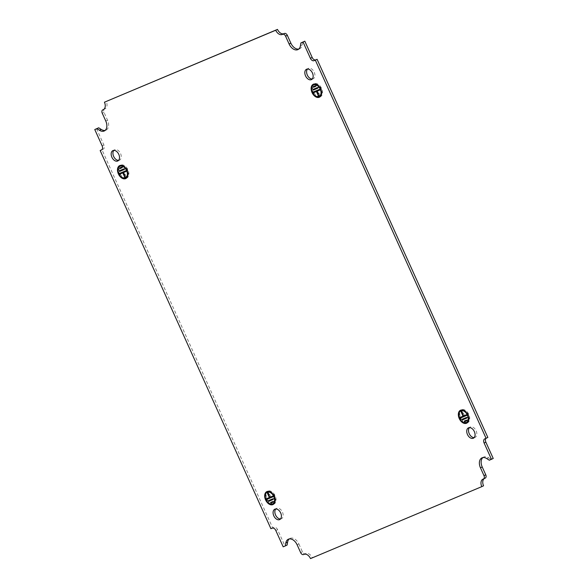 <?xml version="1.0" encoding="UTF-8"?>
<svg xmlns="http://www.w3.org/2000/svg" width="588" height="588" viewBox="0 0 588 588"><rect width="100%" height="100%" fill="white"/><g stroke="black" fill="none" stroke-linecap="round" stroke-linejoin="round"><path stroke-width="0.44" stroke-dasharray="2.94 2.21" d="M302.658 42.093L302.181 44.997A8.585 5.601 -115.4 0 1 299.718 48.753A8.585 5.601 -115.4 0 1 298.777 49.054M103.444 109.588L104.98 108.853A6.439 4.197 -115.4 0 0 105.098 108.802A6.439 4.197 -115.4 0 0 106.207 101.356M104.98 108.853L104.554 109.037A2.859 1.867 -115.4 0 0 104.502 109.059A2.859 1.867 -115.4 0 0 104.01 112.367L107.545 120.195A8.585 5.601 -115.4 0 1 106.061 130.117A8.585 5.601 -115.4 0 1 105.127 130.418M96.535 128.691L103.892 144.993A3.579 2.33 -115.4 0 1 103.275 149.131A3.579 2.33 -115.4 0 1 103.216 149.161L101.922 149.697L272.67 527.862L273.964 527.318A3.579 2.33 -115.4 0 1 277.587 529.678L284.945 545.973L287.106 545.069M270.906 528.7L272.67 527.862M283.181 546.818L284.945 545.973M297.131 544.833L298.895 543.996A8.585 5.601 -115.4 0 0 290.046 538.41A8.585 5.601 -115.4 0 0 289.222 538.946M298.895 543.996L302.43 551.816A2.859 1.867 -115.4 0 0 305.326 553.705L305.76 553.521A6.439 4.197 -115.4 0 1 312.279 557.762L483.556 485.798M310.515 558.6L312.279 557.762M483.02 479.146L484.784 478.309A6.439 4.197 -115.4 0 0 484.666 478.36A6.439 4.197 -115.4 0 0 484.343 478.544M484.784 478.309L485.21 478.125M486.776 458.574L488.54 457.736A8.585 5.601 -115.4 0 0 483.704 457.045A8.585 5.601 -115.4 0 0 482.873 457.582M488.54 457.736L491.068 459.375L493.229 458.464M489.304 460.213L491.068 459.375M487.842 437.457L486.548 438.001A3.579 2.33 -115.4 0 0 486.489 438.031A3.579 2.33 -115.4 0 0 486.114 438.28M312.243 79.005A5.726 3.734 -115.4 0 0 313.213 78.77A5.726 3.734 -115.4 0 0 314.198 72.155A5.726 3.734 -115.4 0 0 308.296 68.428A5.726 3.734 -115.4 0 0 307.502 69.031M118.585 160.37A5.726 3.734 -115.4 0 0 119.555 160.134A5.726 3.734 -115.4 0 0 120.54 153.512A5.726 3.734 -115.4 0 0 114.638 149.793A5.726 3.734 -115.4 0 0 113.844 150.388M280.498 518.969A5.726 3.734 -115.4 0 0 281.468 518.734A5.726 3.734 -115.4 0 0 282.453 512.119A5.726 3.734 -115.4 0 0 276.558 508.392A5.726 3.734 -115.4 0 0 275.757 508.995M474.156 437.612A5.726 3.734 -115.4 0 0 475.126 437.369A5.726 3.734 -115.4 0 0 476.111 430.754A5.726 3.734 -115.4 0 0 470.209 427.028A5.726 3.734 -115.4 0 0 469.415 427.63M118.849 167.183A7.159 4.667 -115.4 0 0 119.371 173.445A7.159 4.667 -115.4 0 0 124.075 178.186M126.236 178.289A7.159 4.667 -115.4 0 0 126.743 178.098A7.159 4.667 -115.4 0 0 127.978 169.829A7.159 4.667 -115.4 0 0 120.599 165.169A7.159 4.667 -115.4 0 0 120.136 165.448M122.289 165.544A6.439 4.197 64.6 0 1 127.545 170.006A6.439 4.197 64.6 0 1 127.515 176.554M126.435 177.451A6.439 4.197 64.6 0 1 119.798 173.262A6.439 4.197 64.6 0 1 120.907 165.816M273.427 504.284A7.159 4.667 -115.4 0 0 273.942 504.1A7.159 4.667 -115.4 0 0 275.169 495.824A7.159 4.667 -115.4 0 0 267.797 491.171A7.159 4.667 -115.4 0 0 267.327 491.45M266.041 493.185A7.159 4.667 -115.4 0 0 266.562 499.44A7.159 4.667 -115.4 0 0 271.274 504.188M269.488 491.546A6.439 4.197 64.6 0 1 274.743 496.007A6.439 4.197 64.6 0 1 274.714 502.549M273.633 503.453A6.439 4.197 64.6 0 1 266.996 499.263A6.439 4.197 64.6 0 1 268.106 491.818M467.085 422.926A7.159 4.667 -115.4 0 0 467.592 422.735A7.159 4.667 -115.4 0 0 468.827 414.466A7.159 4.667 -115.4 0 0 461.455 409.807A7.159 4.667 -115.4 0 0 460.985 410.086M459.698 411.82A7.159 4.667 -115.4 0 0 460.22 418.083A7.159 4.667 -115.4 0 0 464.924 422.823M463.138 410.189A6.439 4.197 64.6 0 1 468.393 414.643A6.439 4.197 64.6 0 1 468.371 421.192M467.284 422.088A6.439 4.197 64.6 0 1 460.647 417.899A6.439 4.197 64.6 0 1 461.756 410.453M319.887 96.924A7.159 4.667 -115.4 0 0 320.401 96.733A7.159 4.667 -115.4 0 0 321.629 88.465A7.159 4.667 -115.4 0 0 314.257 83.812A7.159 4.667 -115.4 0 0 313.786 84.084M312.5 85.819A7.159 4.667 -115.4 0 0 313.022 92.081A7.159 4.667 -115.4 0 0 317.733 96.822M315.947 84.187A6.439 4.197 64.6 0 1 321.202 88.648A6.439 4.197 64.6 0 1 321.173 95.19M320.092 96.087A6.439 4.197 64.6 0 1 313.455 91.897A6.439 4.197 64.6 0 1 314.565 84.459M126.413 171.262L127.412 170.836L127.118 170.189L120.253 173.122M123.759 172.394L125.81 176.937L126.244 176.76L124.186 172.196M124.09 169.52L125.09 169.101L124.796 168.447L120.511 170.299M121.981 167.69L122.98 167.271L122.686 166.617L120.555 167.565M273.31 496.61L274.309 496.191L274.015 495.537L270.789 496.889L268.731 492.325L268.297 492.509L270.355 497.073L267.15 498.477M273.053 499.433L274.052 499.014L273.758 498.359L269.473 500.212M273.001 502.167L274.008 501.748L273.714 501.094L271.582 502.042M466.968 415.246L467.967 414.827L467.673 414.173L464.446 415.532L462.381 410.968L461.955 411.144L464.013 415.709L460.808 417.113M466.703 418.068L467.703 417.649L467.409 417.002L463.131 418.854M466.659 420.802L467.658 420.383L467.364 419.736L465.233 420.685M317.417 91.037L319.468 95.579L319.901 95.396L317.836 90.831M320.063 89.898L321.063 89.479L320.769 88.825L313.904 91.765M317.74 88.156L318.74 87.737L318.446 87.083L314.168 88.942M315.638 86.326L316.638 85.907L316.344 85.253L314.212 86.208M119.254 173.548L120.231 173.078M126.133 170.652L127.118 170.189M126.427 171.306L127.412 170.836M125.266 177.223L126.244 176.76M125.251 177.208L125.81 176.937M123.811 168.91L124.796 168.447M124.112 169.564L125.09 169.101M119.511 170.718L120.489 170.255M121.709 167.08L122.686 166.617M122.003 167.734L122.98 167.271M119.555 167.984L120.54 167.521M273.038 496L274.015 495.537M273.332 496.654L274.309 496.191M266.151 498.896L267.128 498.433M269.796 497.338L270.355 497.073M267.32 492.972L268.297 492.509M267.746 492.795L268.731 492.325M269.811 497.36L270.789 496.889M268.473 500.638L269.451 500.168M272.773 498.83L273.758 498.359M273.067 499.477L274.052 499.014M270.576 502.468L271.56 501.998M272.729 501.564L273.714 501.094M273.023 502.211L274.008 501.748M466.982 415.29L467.967 414.827M459.809 417.531L460.786 417.068M463.454 415.981L464.013 415.709M460.97 411.615L461.955 411.144M461.404 411.431L462.381 410.968M463.462 415.995L464.446 415.532M466.688 414.643L467.673 414.173M462.124 419.273L463.109 418.81M466.431 417.465L467.409 417.002M466.725 418.119L467.703 417.649M464.233 421.104L465.211 420.64M466.387 420.2L467.364 419.736M466.681 420.854L467.658 420.383M312.904 92.184L313.882 91.721M319.791 89.288L320.769 88.825M320.085 89.942L321.063 89.479M318.916 95.866L319.901 95.396M318.909 95.844L319.468 95.579M317.763 88.207L318.74 87.737M313.169 89.361L314.146 88.891M317.469 87.553L318.446 87.083M315.66 86.377L316.638 85.907M313.213 86.627L314.19 86.157M315.366 85.723L316.344 85.253M300.417 45.835L302.181 44.997M103.65 109.464L104.554 109.037M102.246 113.205L104.01 112.367M105.781 121.032L107.545 120.195M102.128 145.831L103.892 144.993M101.577 149.94L103.216 149.161M272.193 528.156L273.964 527.318M275.816 530.516L277.587 529.678M300.666 552.654L302.43 551.816M303.562 554.543L305.326 553.705M303.996 554.359L305.76 553.521M484.784 438.839L486.548 438.001M297.954 49.59L299.718 48.753M103.334 109.64L105.098 108.802M103.657 109.456L104.502 109.059M104.297 130.955L106.061 130.117M101.511 149.969L103.275 149.131M288.282 539.247L290.046 538.41M482.902 479.198L484.666 478.36M481.94 457.883L483.704 457.045M484.725 438.868L486.489 438.031M306.532 69.266L308.296 68.428M311.442 79.608L313.213 78.77M112.874 150.631L114.638 149.793M117.791 160.972L119.555 160.134M274.787 509.23L276.558 508.392M279.704 519.572L281.468 518.734M468.445 427.866L470.209 427.028M473.362 438.207L475.126 437.369M125.766 178.561L126.743 178.098M119.621 165.64L120.599 165.169M272.957 504.563L273.942 504.1M266.82 491.634L267.797 491.171M466.615 423.206L467.592 422.735M460.47 410.277L461.455 409.807M319.416 97.204L320.401 96.733M313.279 84.275L314.257 83.812"/><path stroke-width="0.88" d="M315.33 60.138L486.078 438.303L484.784 438.839A3.579 2.33 -115.4 0 0 484.725 438.868A3.579 2.33 -115.4 0 0 484.108 443.007L491.465 459.309L489.304 460.213L486.776 458.574A8.585 5.601 -115.4 0 0 481.94 457.883A8.585 5.601 -115.4 0 0 480.455 467.805L483.99 475.633A2.859 1.867 -115.4 0 1 483.498 478.941A2.859 1.867 -115.4 0 1 483.446 478.963L483.02 479.146A6.439 4.197 -115.4 0 0 482.902 479.198A6.439 4.197 -115.4 0 0 481.793 486.644L310.515 558.6A6.439 4.197 -115.4 0 0 303.996 554.359L303.562 554.543A2.859 1.867 -115.4 0 1 300.666 552.654L297.131 544.833A8.585 5.601 -115.4 0 0 288.282 539.247A8.585 5.601 -115.4 0 0 285.819 543.003L285.342 545.907L283.181 546.818L275.816 530.516A3.579 2.33 -115.4 0 0 272.193 528.156L270.906 528.7L100.158 150.543L101.452 149.999A3.579 2.33 -115.4 0 0 101.511 149.969A3.579 2.33 -115.4 0 0 102.128 145.831L94.771 129.536L96.932 128.625L99.46 130.264A8.585 5.601 -115.4 0 0 104.297 130.955A8.585 5.601 -115.4 0 0 105.781 121.032L102.246 113.205A2.859 1.867 -115.4 0 1 102.738 109.897A2.859 1.867 -115.4 0 1 102.79 109.875L103.216 109.691A6.439 4.197 -115.4 0 0 103.334 109.64A6.439 4.197 -115.4 0 0 104.444 102.202L275.721 30.238A6.439 4.197 -115.4 0 0 282.24 34.479L282.674 34.295A2.859 1.867 -115.4 0 1 285.57 36.184L289.105 44.004A8.585 5.601 -115.4 0 0 297.954 49.59A8.585 5.601 -115.4 0 0 300.417 45.835L300.894 42.931L303.055 42.027L310.413 58.322A3.579 2.33 -115.4 0 0 314.036 60.682L317.094 59.3L314.036 60.682M467.46 434.488A5.726 3.734 -115.4 0 0 473.362 438.207A5.726 3.734 -115.4 0 0 474.347 431.592A5.726 3.734 -115.4 0 0 468.445 427.866A5.726 3.734 -115.4 0 0 467.46 434.488M273.802 515.845A5.726 3.734 -115.4 0 0 279.704 519.572A5.726 3.734 -115.4 0 0 280.689 512.957A5.726 3.734 -115.4 0 0 274.787 509.23A5.726 3.734 -115.4 0 0 273.802 515.845M111.889 157.246A5.726 3.734 -115.4 0 0 117.791 160.972A5.726 3.734 -115.4 0 0 118.776 154.35A5.726 3.734 -115.4 0 0 112.874 150.631A5.726 3.734 -115.4 0 0 111.889 157.246M305.547 75.881A5.726 3.734 -115.4 0 0 311.442 79.608A5.726 3.734 -115.4 0 0 312.434 72.993A5.726 3.734 -115.4 0 0 306.532 69.266A5.726 3.734 -115.4 0 0 305.547 75.881M126.993 170.292A7.159 4.667 -115.4 0 0 119.621 165.64A7.159 4.667 -115.4 0 0 118.386 173.908A7.159 4.667 -115.4 0 0 125.766 178.561A7.159 4.667 -115.4 0 0 126.993 170.292M274.192 496.294A7.159 4.667 -115.4 0 0 266.82 491.634A7.159 4.667 -115.4 0 0 265.585 499.91A7.159 4.667 -115.4 0 0 272.957 504.563A7.159 4.667 -115.4 0 0 274.192 496.294M467.85 414.93A7.159 4.667 -115.4 0 0 460.47 410.277A7.159 4.667 -115.4 0 0 459.243 418.546A7.159 4.667 -115.4 0 0 466.615 423.206A7.159 4.667 -115.4 0 0 467.85 414.93M320.651 88.928A7.159 4.667 -115.4 0 0 313.279 84.275A7.159 4.667 -115.4 0 0 312.044 92.544A7.159 4.667 -115.4 0 0 319.416 97.204A7.159 4.667 -115.4 0 0 320.651 88.928M118.82 173.725A6.439 4.197 -115.4 0 0 125.457 177.914A6.439 4.197 -115.4 0 0 126.567 170.469A6.439 4.197 -115.4 0 0 119.93 166.279A6.439 4.197 -115.4 0 0 118.82 173.725M126.427 171.306L126.133 170.652L119.254 173.548L119.548 174.195L122.774 172.843L124.832 177.407L125.266 177.223L123.201 172.659L126.427 171.306M119.805 171.373L124.112 169.564L123.811 168.91L119.511 170.718L119.805 171.373L124.09 169.52M119.849 168.638L122.003 167.734L121.709 167.08L119.555 167.984L119.849 168.638L121.981 167.69M266.019 499.726A6.439 4.197 -115.4 0 0 272.656 503.916A6.439 4.197 -115.4 0 0 273.758 496.47A6.439 4.197 -115.4 0 0 267.121 492.281A6.439 4.197 -115.4 0 0 266.019 499.726M266.445 499.55L273.332 496.654L273.038 496L269.811 497.36L267.746 492.795L267.32 492.972L269.377 497.536L266.151 498.896L266.445 499.55L273.31 496.61M273.067 499.477L272.773 498.83L268.473 500.638L268.767 501.285L273.067 499.477M273.023 502.211L272.729 501.564L270.576 502.468L270.87 503.115L273.023 502.211M459.669 418.369A6.439 4.197 -115.4 0 0 466.306 422.559A6.439 4.197 -115.4 0 0 467.416 415.113A6.439 4.197 -115.4 0 0 460.779 410.924A6.439 4.197 -115.4 0 0 459.669 418.369M459.809 417.531L460.103 418.186L466.982 415.29L466.688 414.643L463.462 415.995L461.404 411.431L460.97 411.615L463.035 416.179L459.809 417.531M466.431 417.465L462.124 419.273L462.418 419.928L466.725 418.119L466.431 417.465M466.387 420.2L464.233 421.104L464.527 421.758L466.681 420.854L466.387 420.2M312.478 92.367A6.439 4.197 -115.4 0 0 319.115 96.557A6.439 4.197 -115.4 0 0 320.217 89.111A6.439 4.197 -115.4 0 0 313.58 84.922A6.439 4.197 -115.4 0 0 312.478 92.367M319.791 89.288L312.904 92.184L313.198 92.838L316.425 91.478L318.49 96.042L318.916 95.866L316.858 91.302L320.085 89.942L319.791 89.288M313.169 89.361L313.463 90.015L317.763 88.207L317.469 87.553L313.169 89.361M313.213 86.627L313.507 87.281L315.66 86.377L315.366 85.723L313.213 86.627M310.413 58.322L312.184 57.484A3.579 2.33 -115.4 0 0 315.807 59.844M312.184 57.484L304.819 41.182L300.894 42.931M303.055 42.027L304.819 41.182M289.105 44.004L290.869 43.167A8.585 5.601 -115.4 0 0 298.777 49.054M290.869 43.167L287.334 35.346A2.859 1.867 -115.4 0 0 284.438 33.457L284.004 33.641A6.439 4.197 -115.4 0 1 277.485 29.4L104.444 102.202M275.721 30.238L277.485 29.4M99.46 130.264L101.224 129.426A8.585 5.601 -115.4 0 0 105.127 130.418M101.224 129.426L98.696 127.787L94.771 129.536M96.932 128.625L98.696 127.787M100.158 150.543L101.886 149.719M285.342 545.907L287.106 545.069L287.583 542.165A8.585 5.601 -115.4 0 1 289.222 538.946M481.793 486.644L483.556 485.798A6.439 4.197 -115.4 0 1 484.343 478.544M483.549 478.919L485.21 478.125A2.859 1.867 -115.4 0 0 485.262 478.103A2.859 1.867 -115.4 0 0 485.754 474.795L482.219 466.968A8.585 5.601 -115.4 0 1 482.873 457.582M491.465 459.309L493.229 458.464L485.872 442.169A3.579 2.33 -115.4 0 1 486.114 438.28M486.078 438.303L487.842 437.457L317.094 59.3M307.502 69.031A5.726 3.734 -115.4 0 0 307.311 75.043A5.726 3.734 -115.4 0 0 312.243 79.005M113.844 150.388A5.726 3.734 -115.4 0 0 113.653 156.408A5.726 3.734 -115.4 0 0 118.585 160.37M275.757 508.995A5.726 3.734 -115.4 0 0 275.566 515.007A5.726 3.734 -115.4 0 0 280.498 518.969M469.415 427.63A5.726 3.734 -115.4 0 0 469.224 433.65A5.726 3.734 -115.4 0 0 474.156 437.612M124.075 178.186A7.159 4.667 -115.4 0 0 126.236 178.289M120.136 165.448A7.159 4.667 -115.4 0 0 118.849 167.183M127.515 176.554A6.439 4.197 64.6 0 1 126.435 177.451L125.457 177.914M119.93 166.279L120.907 165.816A6.439 4.197 64.6 0 1 122.289 165.544M267.327 491.45A7.159 4.667 -115.4 0 0 266.041 493.185M271.274 504.188A7.159 4.667 -115.4 0 0 273.427 504.284M274.714 502.549A6.439 4.197 64.6 0 1 273.633 503.453L272.656 503.916M267.121 492.281L268.106 491.818A6.439 4.197 64.6 0 1 269.488 491.546M460.985 410.086A7.159 4.667 -115.4 0 0 459.698 411.82M464.924 422.823A7.159 4.667 -115.4 0 0 467.085 422.926M468.371 421.192A6.439 4.197 64.6 0 1 467.284 422.088L466.306 422.559M460.779 410.924L461.756 410.453A6.439 4.197 64.6 0 1 463.138 410.189M313.786 84.084A7.159 4.667 -115.4 0 0 312.5 85.819M317.733 96.822A7.159 4.667 -115.4 0 0 319.887 96.924M321.173 95.19A6.439 4.197 64.6 0 1 320.092 96.087L319.115 96.557M313.58 84.922L314.565 84.459A6.439 4.197 64.6 0 1 315.947 84.187M120.253 173.122L120.525 173.732L123.759 172.394M123.201 172.659L126.413 171.262M120.511 170.299L120.783 170.91M120.555 167.565L120.834 168.175M267.15 498.477L267.422 499.08M269.473 500.212L269.745 500.822L273.053 499.433M271.582 502.042L271.854 502.652L273.001 502.167M460.808 417.113L461.08 417.723L466.968 415.246M463.131 418.854L463.403 419.457L466.703 418.068M465.233 420.685L465.505 421.287L466.659 420.802M313.904 91.765L314.183 92.367L316.425 91.478M316.858 91.302L320.063 89.898M314.168 88.942L314.44 89.545L317.74 88.156M314.212 86.208L314.484 86.811L315.638 86.326M124.832 177.407L125.251 177.208M122.774 172.843L123.752 172.38M119.548 174.195L120.525 173.732M269.377 497.536L269.796 497.338M268.767 501.285L269.745 500.822M270.87 503.115L271.854 502.652M460.103 418.186L461.08 417.723M463.035 416.179L463.454 415.981M462.418 419.928L463.403 419.457M464.527 421.758L465.505 421.287M313.198 92.838L314.183 92.367M318.49 96.042L318.909 95.844M313.463 90.015L314.44 89.545M313.507 87.281L314.484 86.811M285.57 36.184L287.334 35.346M282.674 34.295L284.438 33.457M282.24 34.479L284.004 33.641M102.79 109.875L103.65 109.464M285.819 543.003L287.583 542.165M483.99 475.633L485.754 474.795M480.455 467.805L482.219 466.968M484.108 443.007L485.872 442.169M102.738 109.897L103.657 109.456M483.498 478.941L485.262 478.103"/></g></svg>
